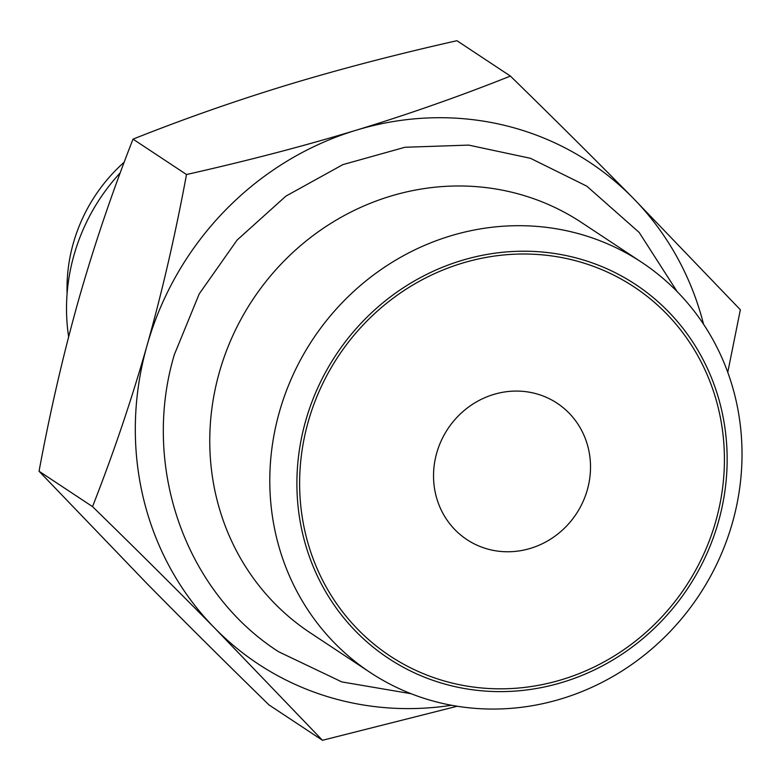 <?xml version="1.0" encoding="UTF-8"?>
<svg xmlns="http://www.w3.org/2000/svg" width="781" height="781" viewBox="0 0 781 781"><rect width="100%" height="100%" fill="white"/><g stroke="black" fill="none" stroke-linecap="round" stroke-linejoin="round"><path stroke-width="1.17" d="M703.564 324.261A300.646 283.22 123.5 0 0 632.893 197.896C595.991 160.408 555.164 119.805 510.413 76.089L456.944 40.71C395.908 54.455 339.423 69.206 287.467 84.953C235.579 100.759 184.091 118.819 133.024 139.135C111.908 192.975 93.74 246.669 78.53 300.216C63.31 354.31 50.15 411.323 39.05 471.236L146.506 583.104C183.408 620.592 224.235 661.195 268.986 704.911L322.465 740.29L457.207 706.249M133.024 139.135L186.503 174.514C175.295 234.915 162.136 291.918 147.023 345.534C131.657 399.53 113.489 453.224 92.529 506.615C137.29 550.341 178.117 590.944 215.009 628.422L322.465 740.29M39.05 471.236L92.529 506.615M727.765 372.303L740.359 309.764L632.893 197.896A300.646 283.22 123.5 0 0 355.97 130.271A300.646 283.22 123.5 0 0 147.023 345.534A300.646 283.22 123.5 0 0 215.009 628.422A300.646 283.22 123.5 0 0 451.525 705.263M641.601 262.26L581.572 222.546A245.937 231.684 -56.5 0 0 219.344 372.342A245.937 231.684 123.5 0 0 310.194 632.776L370.214 672.49A245.937 231.684 -56.5 0 1 279.373 412.056A245.937 231.684 -56.5 0 1 641.601 262.26A245.937 231.684 -56.5 0 1 732.441 522.694A245.937 231.684 -56.5 0 1 370.214 672.49M305.625 421.018A224.079 211.095 -56.5 0 1 572.688 257.056A224.079 211.095 -56.5 0 1 718.422 521.825A224.079 211.095 -56.5 0 1 451.369 685.777A224.079 211.095 -56.5 0 1 305.625 421.018M436.716 453.029A81.761 77.026 -56.5 0 1 557.136 403.23A81.761 77.026 -56.5 0 1 587.332 489.814A81.761 77.026 123.5 0 1 466.911 539.612A81.761 77.026 123.5 0 1 436.716 453.029M67.098 293.529A161.55 152.197 123.5 0 1 73.307 243.301A161.55 152.197 -56.5 0 1 124.199 162.204M68.63 336.796A191.286 180.196 123.5 0 1 73.97 255.162A191.286 180.196 -56.5 0 1 120.225 172.855M510.413 76.089C459.326 96.414 407.848 114.475 355.97 130.271C304.004 146.027 247.509 160.779 186.503 174.514M452.14 683.063A221.238 208.42 123.5 0 0 703.369 554.9A221.238 208.42 123.5 0 0 634.084 286.91A221.238 208.42 123.5 0 0 571.917 259.78A221.238 208.42 123.5 0 0 320.679 387.932A221.238 208.42 123.5 0 0 389.963 655.933A221.238 208.42 123.5 0 0 452.14 683.063M677.156 291.606L639.161 232.426L586.785 186.151L530.455 158.299L468.668 145.1L404.958 147.267L342.879 164.615L285.885 196.138L237.112 240.05L199.223 293.89L174.319 354.701C141.136 465.896 184.96 591.793 278.739 651.813L341.814 681.911L411.138 693.733"/></g></svg>
